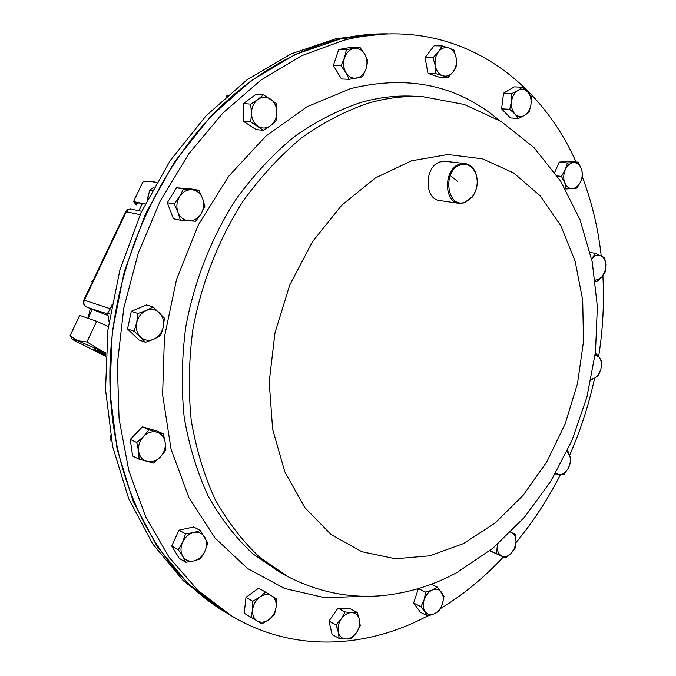 <?xml version="1.0" encoding="UTF-8"?>
<svg xmlns="http://www.w3.org/2000/svg" width="676" height="676" viewBox="0 0 676 676"><rect width="100%" height="100%" fill="white"/><g stroke="black" fill="none" stroke-linecap="round" stroke-linejoin="round"><path stroke-width="1.01" d="M142.408 203.417C138.149 202.623 136.146 202.952 136.383 204.414M88.032 307.622L90.347 308.408L88.083 318.32L96.66 321.32L108.321 326.525M107.83 315.472L92.299 309.397L88.083 318.32L79.683 315.379L70.101 335.617L72.205 339.09M92.299 309.397L90.347 308.408M136.248 204.887L133.561 201.617L145.146 203.991M111.641 305.341L109.858 309.169M384.492 33.817L336.428 38.54L291.153 53.852L247.103 79.734L206.172 115.68L170.217 160.575L140.988 212.737L119.889 269.994L107.915 329.837L105.532 389.613L112.681 446.709L128.753 498.795L152.734 543.952L183.306 580.743L218.956 608.256L223.046 610.732M223.41 610.943L187.751 583.38L157.17 546.512L133.18 501.254L117.092 449.041L109.926 391.784L112.284 331.823L124.24 271.76L145.323 214.258L174.552 161.834L210.498 116.678L251.447 80.469L295.513 54.325L340.839 38.777L385.658 33.817M112.233 304.09L111.278 307.115M145.179 203.915L142.433 203.366L138.96 210.718M156.663 182.359L148.365 181.219M156.545 182.562L152.759 181.514L142.932 181.836L133.561 201.617M105.676 356.37L72.56 339.563C71.394 338.608 73.042 338.989 77.512 340.679L70.101 335.617M105.802 353.886L93.727 349.129L105.718 355.424M105.87 352.754L102.473 351.326L86.908 341.98L77.512 340.679L105.862 352.855M98.679 350.819L105.777 354.342M96.66 321.32L86.908 341.98M465.198 202.116L472.406 196.657C477.366 189.457 478.481 181.726 475.752 173.478C472.406 166.076 467.327 163.22 460.517 164.919C441.825 170.175 446.971 209.518 465.198 202.116M459.883 164.082L464.894 163.541C469.812 164.293 473.428 167.445 475.743 172.997C478.583 181.582 477.425 189.626 472.262 197.122L464.758 202.808L459.181 203.366C443.236 202.124 443.735 168.341 459.883 164.082M459.181 203.366L439.721 200.535C423.877 199.285 424.283 166.051 440.304 161.877L445.29 161.353L464.894 163.541M387.737 33.825L386.816 33.825C335.634 33.335 285.711 52.711 237.048 91.936C162.46 153.841 110.898 265.431 109.858 372.56C108.878 479.791 156.519 571.017 223.764 611.163L225.826 612.414M110.822 307.749L109.791 309.304M148.441 194.578L147.427 199.428M427.621 615.904C365.53 649.07 292.311 652.509 231.234 615.675L198.153 590.604L169.279 557.556L145.796 517.182L128.77 470.504L119.077 418.926L117.328 364.178L123.759 308.222L138.234 253.154L160.22 201.034L188.824 153.79L222.869 113.044L260.978 80.064L301.682 55.694L343.501 40.34C361.128 35.845 378.475 33.682 395.545 33.859C476.555 34.586 543.005 87.779 576.07 161.995M582.315 176.935C591.821 201.879 598.125 228.175 601.217 255.815M602.882 275.69C604.336 302.51 602.924 329.457 598.649 356.522M594.61 378.129C588.864 404.713 580.532 430.409 569.631 455.218M560.362 474.763C547.864 499.31 533.077 521.923 515.991 542.583M503.307 557.016C484.261 577.481 463.33 594.669 440.532 608.586M339.166 638.448L345.977 639.023C342.048 638.752 339.504 636.462 338.33 632.153C337.442 627.666 338.431 623.238 341.295 618.878L336.014 625.004L338.33 632.153L339.166 638.448L332.093 634.451L328.95 621.083L337.983 608.138L350.033 608.645L357.181 612.448L351.9 612.6C355.804 612.938 358.322 615.245 359.446 619.537C360.3 623.982 359.319 628.367 356.497 632.685C353.48 636.834 349.974 638.947 345.977 639.023L351.275 638.769L356.497 632.685L360.224 625.807L359.446 619.537L357.181 612.448M427.815 615.997L434.338 613.791L439.307 610.834L442.425 604.014L444.014 596.46L437.287 587.098L432.285 589.987L425.719 592.159L424.105 599.798C425.787 595.074 428.516 591.804 432.285 589.987C436.079 588.5 439.121 589.218 441.428 592.159C443.515 595.336 443.853 599.291 442.425 604.014C440.777 608.687 438.073 611.949 434.338 613.791C430.561 615.329 427.502 614.645 425.153 611.738C423.024 608.561 422.669 604.581 424.105 599.798L420.962 606.685L427.815 615.997L420.489 612.312L413.636 603.043L418.36 588.661M139.104 459.19L132.614 456.013L130.257 439.417L142.425 426.835L156.756 430.899L163.372 433.865L156.891 432.15C161.522 433.671 164.285 437.11 165.189 442.467C165.747 447.935 164.116 452.793 160.296 457.052C156.249 461.057 151.838 462.528 147.047 461.463C142.374 460.01 139.56 456.579 138.605 451.179L139.104 459.19L153.579 463.06L160.296 457.052L165.612 450.419L165.189 442.467L163.372 433.865M518.467 118.503L524.66 115.326L529.139 112.055L530.99 104.332C530.212 109.394 528.1 113.061 524.66 115.326C521.128 117.278 517.884 116.83 514.935 113.982L518.467 118.503L510.363 117.928L501.592 108.811L503.569 93.187L514.318 86.858L522.472 87.229L517.934 90.457C521.509 88.539 524.745 89.029 527.669 91.928L522.472 87.229M185.9 562.246L179.301 558.444L171.721 546.022L178.954 530.195L193.657 526.959L200.349 530.533L193.682 532.544C198.507 531.657 202.2 533.203 204.769 537.167C207.05 541.375 207.093 546.081 204.887 551.286C202.411 556.39 198.769 559.593 193.97 560.911C189.153 561.857 185.435 560.362 182.799 556.416L185.9 562.246L193.97 560.911L200.611 558.798L204.887 551.286L207.777 543.022L200.349 530.533M554.726 172.304L559.204 162.113L569.876 161.37L578.048 162.189L573.569 162.654C577.05 162.586 579.619 164.555 581.284 168.569L578.048 162.189M510.6 532.189L511.732 532.62C514.63 534.268 516.067 537.344 516.033 541.856L514.58 548.202L511.022 553.517C507.845 556.492 504.727 557.337 501.66 556.044C498.727 554.438 497.266 551.362 497.282 546.808L496.277 553.483L505.454 557.928L489.745 550.771M263.471 130.333L256.162 129.598L243.47 121.325L243.419 103.572L256.111 94.294L263.454 94.775L257.852 99.49L250.695 104.121L251.472 113.137C251.633 107.281 253.762 102.727 257.852 99.49C262.102 96.617 266.336 96.482 270.544 99.093C274.583 102.042 276.67 106.411 276.822 112.182C276.653 117.962 274.557 122.466 270.535 125.702C266.344 128.609 262.127 128.795 257.886 126.26C253.796 123.353 251.658 118.984 251.472 113.137L250.737 122.01L263.471 130.333L270.535 125.702L276.045 120.945L276.822 112.182L276.07 103.267L263.454 94.775M261.958 623.813L244.23 613.242L245.98 597.364L258.629 588.179L265.507 592.032L259.888 597.06C264.096 594.187 268.017 593.756 271.642 595.776C275.064 598.125 276.56 601.868 276.129 607.014C275.394 612.194 273.011 616.377 268.964 619.562C264.798 622.469 260.885 622.942 257.218 620.982L261.958 623.813L268.964 619.562L274.524 614.501L276.129 607.014L276.307 598.699L265.507 592.032M180.331 220.19L173.453 218.762L167.293 202.707L176.58 187.784L191.874 189.052L198.854 190.252L191.933 189.745C196.919 190.37 200.476 193.268 202.589 198.448C204.389 203.789 203.856 208.943 200.992 213.92C197.857 218.686 193.775 221.001 188.748 220.866C183.745 220.325 180.154 217.461 177.965 212.272C176.115 206.881 176.639 201.668 179.554 196.631L174.154 204.025L177.965 212.272L180.331 220.19L195.668 221.238L200.992 213.92L204.853 206.341L202.589 198.448L198.854 190.252M349.179 79.32L341.507 78.965L333.369 65.513L338.718 49.509L352.145 47.143L359.885 47.278L346.416 49.652L344.515 57.73C346.433 52.534 349.585 49.449 353.979 48.478C358.398 47.903 361.973 49.77 364.702 54.097C367.195 58.643 367.634 63.561 366.037 68.834C364.161 73.971 361.043 77.056 356.7 78.078C352.297 78.729 348.706 76.903 345.909 72.602C343.366 68.039 342.901 63.088 344.515 57.73L341.025 65.775L345.909 72.602L349.179 79.32L362.564 76.777L366.037 68.834L367.888 60.84L364.702 54.097L359.885 47.278M145.543 342.284L138.926 339.943L127.519 328.959L131.313 311.34L146.481 304.927L153.165 307.014L146.261 310.461C151.289 308.543 155.708 309.329 159.511 312.827C163.068 316.621 164.302 321.404 163.229 327.159C161.826 332.854 158.683 336.876 153.807 339.217C148.821 341.194 144.394 340.467 140.524 337.02C136.898 333.243 135.623 328.435 136.696 322.587L134.093 331.232L145.543 342.284L153.807 339.217L160.635 335.685L163.229 327.159L164.429 318.159L153.165 307.014M447.799 77.698L453.114 71.825L456.756 65.91L456.199 58.026C456.976 63.248 455.945 67.845 453.114 71.825C450.098 75.551 446.625 76.853 442.704 75.737L447.799 77.698L439.822 77.368L427.976 73.405L425.077 57.544L434.127 45.782L442.121 45.892L438.411 51.824C441.487 48.089 444.985 46.813 448.898 48.004L442.121 45.892M565.254 169.752C567.291 165.434 570.062 163.068 573.569 162.654L567.358 162.95L565.254 169.752L561.46 176.394L564.747 182.79C563.26 178.582 563.438 174.231 565.254 169.752M572.521 188.604C569.04 188.739 566.454 186.796 564.747 182.79L566.336 188.959L572.521 188.604L576.991 188.055L580.743 181.489C578.749 185.773 576.003 188.139 572.521 188.604M580.743 181.489C582.551 177.061 582.729 172.76 581.284 168.569L582.805 174.738L580.743 181.489M559.204 162.113L567.358 162.95M557.227 175.912L561.46 176.394M565.297 188.832L566.336 188.959M497.266 544.552L497.282 546.808L497.553 544.307M505.454 557.928L511.022 553.517L515.002 548.473L516.033 541.856L515.475 534.581L510.693 532.105M489.796 550.737L496.277 553.483M182.63 542.16C185.165 537.006 188.849 533.803 193.682 532.544L185.579 533.812L182.63 542.16C180.399 547.442 180.458 552.199 182.799 556.416L178.303 549.757L182.63 542.16M178.954 530.195L185.579 533.812M171.721 546.022L178.303 549.757M243.47 121.325L250.737 122.01M243.419 103.572L250.695 104.121M566.953 451.585L569.919 456.165C570.916 460.136 570.367 464.175 568.271 468.299L570.806 461.835L569.919 456.165L567.57 450.284M554.666 474.848L559.855 474.797L555.545 473.335M559.855 474.797C563.192 474.442 565.998 472.27 568.271 468.299L564.114 474.222L559.855 474.797M252.621 609.71C253.365 604.462 255.781 600.246 259.888 597.06L252.799 601.302L252.621 609.71C252.207 614.923 253.737 618.675 257.218 620.982L251.033 617.281L252.621 609.71M245.98 597.364L252.799 601.302M244.23 613.242L251.033 617.281M511.529 101.518C512.315 96.398 514.453 92.705 517.934 90.457L511.69 93.609L511.529 101.518L509.687 109.326L514.935 113.982C512.146 110.839 511.005 106.681 511.529 101.518M530.99 104.332C531.522 99.237 530.415 95.096 527.669 91.928L531.142 96.507L530.99 104.332M503.569 93.187L511.69 93.609M501.592 108.811L509.687 109.326M191.933 189.745C186.88 189.534 182.757 191.823 179.554 196.631L183.5 188.984L191.933 189.745M176.58 187.784L183.5 188.984M167.293 202.707L174.154 204.025M143.566 436.442C147.681 432.437 152.117 431.001 156.891 432.15L148.99 429.792L143.566 436.442C139.67 440.735 138.022 445.645 138.605 451.179L136.755 442.484L143.566 436.442M142.425 426.835L148.99 429.792M130.257 439.417L136.755 442.484M333.369 65.513L341.025 65.775M338.718 49.509L346.416 49.652M431.339 584.275L437.287 587.098M418.436 588.635L425.719 592.159M413.636 603.043L420.962 606.685M591.618 258.9L592.041 258.393C594.905 255.308 597.871 254.404 600.93 255.68C603.888 257.26 605.527 260.336 605.865 264.891L604.682 257.708L595.48 253.348L591.61 258.866M595.269 280.633L596.9 281.546L601.978 276.797L598.733 279.382L595.201 280.126M601.978 276.797L604.986 271.338L605.865 264.891L605.366 271.752L601.978 276.797M590.182 252.461L595.48 253.348M595.345 281.25L596.9 281.546M595.159 354.756L599.24 357.258C601.336 360.207 601.91 363.975 600.972 368.547L601.75 361.364L599.24 357.258L595.37 353.024M591.001 379.844L594.424 378.239L591.137 379.185M594.424 378.239C597.635 376.312 599.815 373.084 600.972 368.547L598.539 375.307L594.424 378.239M146.261 310.461C141.318 312.768 138.132 316.816 136.696 322.587L137.921 313.487L146.261 310.461M131.313 311.34L137.921 313.487M127.519 328.959L134.093 331.232M341.295 618.878C344.371 614.704 347.903 612.608 351.9 612.6L345.09 611.957L341.295 618.878M337.983 608.138L345.09 611.957M328.95 621.083L336.014 625.004M435.31 65.766C434.499 60.485 435.538 55.838 438.411 51.824L433.029 57.739L435.31 65.766L435.919 73.701L442.704 75.737C438.859 74.25 436.392 70.929 435.31 65.766M456.199 58.026C455.159 52.889 452.726 49.551 448.898 48.004L453.968 50.066L456.199 58.026M425.077 57.544L433.029 57.739M427.976 73.405L435.919 73.701M225.987 96.626L227.373 95.426M226.891 95.392L227.449 95.35M147.782 198.736L149.649 190.159L152.058 190.598M149.649 190.159L153.976 187.108M111.616 441.538L109.943 439.02L111.253 439.653M109.943 439.02L110.475 435.395M109.013 321.43L107.636 313.182L110.137 314.019M107.636 313.182L111.329 307.056M92.874 280.895L91.792 281.512M83.756 300.136L84.365 300.22C83.317 303.051 83.908 305.189 86.139 306.659L85.962 306.583C83.511 305.011 82.785 302.865 83.756 300.136M83.782 300.093L125.609 211.808L126.285 211.732L84.365 300.22L110.061 308.687M141.664 211.275L130.257 208.994L127.95 209.746L126.285 211.732L140.109 214.655M107.687 313.909L88.277 307.741M457.584 181.388L450.224 175.481M287.925 576.645L259.964 557.539C242.768 541.442 227.837 522.1 215.179 499.513C204.084 475.287 196.091 448.839 191.207 420.168C188.266 390.618 188.815 360.409 192.846 329.533C201.338 283.371 218.728 239.118 243.25 200.916C260.75 176.715 280.101 155.759 301.302 138.056C323.204 122.474 345.706 110.796 368.817 103.014C387.399 97.724 405.608 95.654 423.446 96.786L464.268 104.459L501.271 121.545L533.972 147.588L560.666 181.16L580.05 219.768L592.244 261.967L597.347 306.456L595.497 351.942L586.92 397.099L571.921 440.583L550.906 481.092L524.39 517.368L492.905 548.219L457.044 572.487C433.857 585.146 409.081 592.852 382.717 595.59C349.991 598.539 318.396 592.227 287.925 576.645L280.667 572.775L252.79 553.745C235.637 537.724 220.748 518.492 208.124 496.032C197.054 471.958 189.069 445.678 184.176 417.21C181.227 387.872 181.743 357.883 185.723 327.235C194.139 281.427 211.411 237.513 235.797 199.606C253.196 175.599 272.445 154.812 293.553 137.245C315.354 121.79 337.763 110.196 360.79 102.482C379.304 97.234 397.446 95.181 415.233 96.305L422.027 96.702M365.353 596.308L324.556 597.66L284.689 588.492L247.543 568.516L215.002 537.961L188.942 497.68L171.045 449.21L162.612 394.75L164.42 337.096L176.563 279.349L198.431 224.728L228.741 176.216L265.66 136.29L307.031 106.749L350.574 88.624C408.11 74.597 457.635 85.142 499.15 120.26M411.549 160.804L447.884 154.517L482.478 158.835L513.659 172.971L540.082 195.727L560.784 225.623L575.107 261.029L582.712 300.245L583.489 341.574L577.541 383.343L565.17 423.92L546.85 461.725L523.224 495.221L495.136 522.954L463.601 543.555L429.877 555.816L395.426 558.756L361.897 551.734L331.079 534.539L304.817 507.575L284.841 471.873L272.631 429.175L269.209 381.864L274.997 332.803L289.734 285.069L312.489 241.678L341.701 205.276L375.442 177.889L411.549 160.804M131.043 209.078L127.891 209.467L125.66 211.715M88.125 307.681L86.021 306.608M475.752 173.478L475.743 172.997M472.406 196.657L472.262 197.122M393.483 33.851L389.798 33.834M230.744 615.38L226.316 612.701"/></g></svg>
